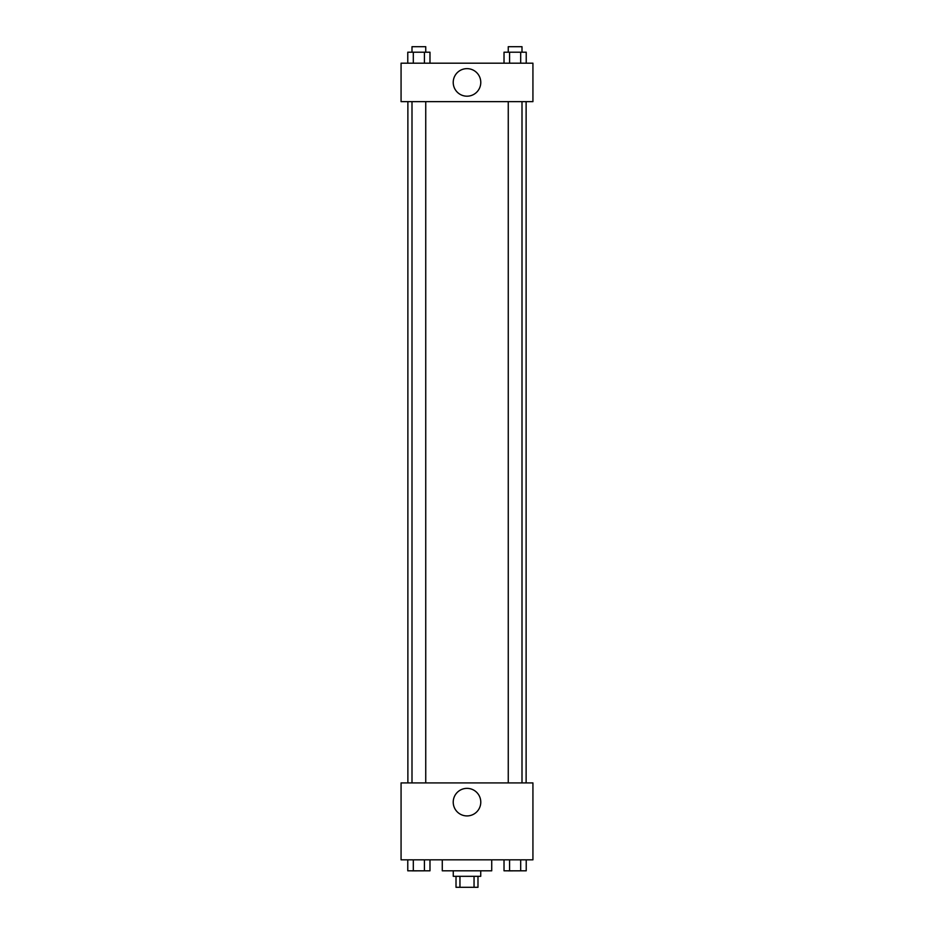 <?xml version="1.0" encoding="UTF-8"?>
<svg xmlns="http://www.w3.org/2000/svg" width="934" height="934" viewBox="0 0 934 934"><rect width="100%" height="100%" fill="white"/><g stroke="black" fill="none" stroke-linecap="round" stroke-linejoin="round"><path stroke-width="1.4" d="M474.052 876.314L474.052 887.3L456.014 887.3L456.014 876.314M474.052 887.3L477.986 887.3L477.986 876.314M480.73 870.815L480.73 876.314L453.27 876.314L453.27 870.815M459.948 876.314L459.948 887.3M442.272 859.829L442.272 870.815L491.728 870.815L491.728 859.829M532.929 859.829L401.071 859.829L401.071 782.914L532.929 782.914L532.929 859.829M467 815.919A13.777 13.777 0 0 1 455.068 795.254A13.777 13.777 0 0 1 478.932 795.254A13.777 13.777 0 0 1 467 815.919M526.122 101.643L526.122 782.914M508.259 782.914L508.259 101.643M425.741 101.643L425.741 782.914M532.929 101.643L401.071 101.643L401.071 63.185L532.929 63.185L532.929 101.643M480.776 82.414A13.777 13.777 0 0 1 460.112 94.346A13.777 13.777 0 0 1 460.112 70.482A13.777 13.777 0 0 1 480.776 82.414M526.227 63.185L526.227 52.199L504.021 52.199L504.021 63.185M520.682 52.199L520.682 63.185M509.579 52.199L509.579 63.185M508.259 52.199L508.259 46.7L522.001 46.7L522.001 52.199M429.979 63.185L429.979 52.199L407.773 52.199L407.773 63.185M424.421 52.199L424.421 63.185M413.318 52.199L413.318 63.185M411.999 52.199L411.999 46.7L425.741 46.7L425.741 52.199M526.227 859.829L526.227 870.815L504.021 870.815L504.021 859.829M520.682 859.829L520.682 870.815M509.579 859.829L509.579 870.815M522.001 870.815L508.259 870.862M429.979 859.829L429.979 870.815L407.773 870.815L407.773 859.829M424.421 859.829L424.421 870.815M413.318 859.829L413.318 870.815M425.741 870.815L411.999 870.862M407.878 101.643L407.878 782.914M522.001 782.914L522.001 101.643M411.999 101.643L411.999 782.914"/></g></svg>
